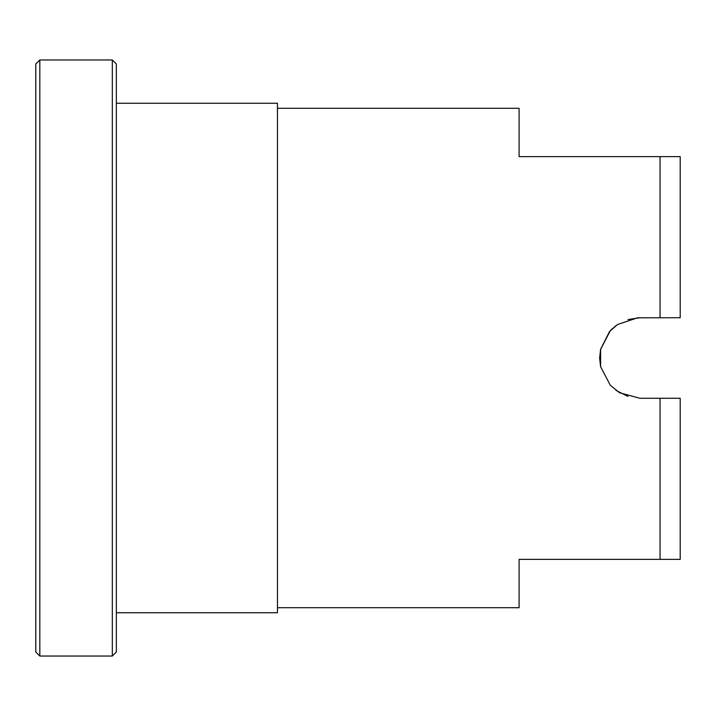 <?xml version="1.0" encoding="UTF-8"?>
<svg xmlns="http://www.w3.org/2000/svg" width="716" height="716" viewBox="0 0 716 716"><rect width="100%" height="100%" fill="white"/><g stroke="black" fill="none" stroke-linecap="round" stroke-linejoin="round"><path stroke-width="1.07" d="M277.45 607.705L519.1 607.705L519.1 559.375L680.2 559.375L680.2 398.275L639.925 398.275L619.653 392.798L610.292 385.271L600.59 366.637L599.632 358L600.599 349.301L609.522 331.589L617.622 324.464L637.544 317.797L680.2 317.725L680.2 156.625L519.1 156.625L519.1 108.295L277.45 108.295M639.925 317.725L628.004 319.56M616.011 325.592L610.318 330.694M612.055 328.93L610.292 330.729L600.563 349.489M616.011 390.408L628.004 396.44M600.572 349.444L600.626 366.798M600.545 366.449L600.635 349.14M660.062 398.275L660.062 559.375M39.828 59.965L35.8 63.992L35.8 652.008L39.828 656.035L39.828 59.965L112.323 59.965L112.323 656.035L39.828 656.035M660.062 156.625L660.062 317.725M112.323 656.035L116.35 652.008L116.35 63.992L112.323 59.965M116.35 103.265L277.45 103.265L277.45 612.735L116.35 612.735"/></g></svg>
